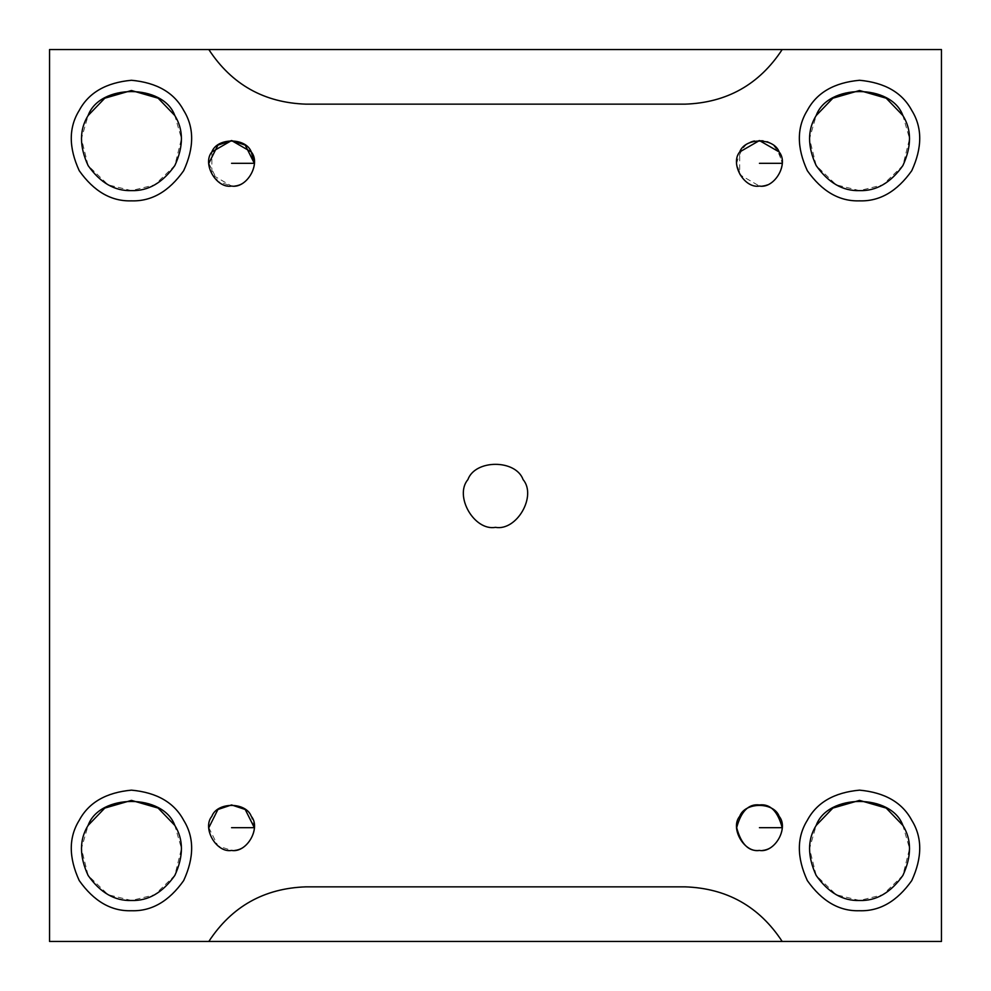 <?xml version="1.0" encoding="UTF-8"?>
<svg xmlns="http://www.w3.org/2000/svg" width="991" height="991" viewBox="0 0 991 991"><rect width="100%" height="100%" fill="white"/><g stroke="black" fill="none" stroke-linecap="round" stroke-linejoin="round"><path stroke-width="0.74" stroke-dasharray="4.96 3.72" d="M208.816 827.683L217.921 845.893L231.572 850.439C244.381 849.882 251.962 842.3 254.328 827.683C251.962 842.3 244.381 849.882 231.572 850.439C216.385 853.177 201.904 828.092 211.863 816.311C217.091 801.793 246.053 801.793 251.28 816.311L254.328 827.683M759.428 850.439C772.237 849.882 779.818 842.3 782.184 827.683C779.818 842.3 772.237 849.882 759.428 850.439C744.241 853.177 729.772 828.092 739.72 816.311C744.947 801.793 773.909 801.793 779.137 816.311L782.184 827.683M779.137 151.933L782.184 163.317C777.774 146.854 770.18 139.273 759.428 140.561C748.676 139.273 741.095 146.854 736.672 163.317C741.095 179.78 748.676 187.361 759.428 186.06C772.237 185.515 779.818 177.922 782.184 163.317C779.818 177.922 772.237 185.515 759.428 186.06L739.72 174.689L739.72 151.933M208.816 163.317L217.921 181.514L231.572 186.06C244.381 185.515 251.962 177.922 254.328 163.317C251.962 177.922 244.381 185.515 231.572 186.06L211.863 174.689L211.863 151.933M782.184 941.45C759.23 906.455 726.837 888.258 685.004 886.846L305.996 886.846C264.163 888.258 231.77 906.455 208.816 941.45C231.77 906.455 264.163 888.258 305.996 886.846L685.004 886.846C726.837 888.258 759.23 906.455 782.184 941.45M495.5 527.348C474.243 531.176 453.977 496.07 467.913 479.57C475.234 459.254 515.766 459.254 523.087 479.57C537.023 496.07 516.757 531.176 495.5 527.348C516.757 531.176 537.023 496.07 523.087 479.57C515.766 459.254 475.234 459.254 467.913 479.57C453.977 496.07 474.243 531.176 495.5 527.348M807.331 820.288C796.69 837.383 796.69 857.488 807.331 880.59C822.022 901.339 839.427 911.398 859.544 910.729C839.427 911.398 822.022 901.339 807.331 880.59C796.69 857.488 796.69 837.383 807.331 820.288C816.819 802.537 834.224 792.49 859.544 790.149C884.864 792.49 902.268 802.537 911.757 820.288C922.386 837.383 922.386 857.488 911.757 880.59C897.066 901.339 879.661 911.398 859.544 910.729C879.661 911.398 897.066 901.339 911.757 880.59C922.386 857.488 922.386 837.383 911.757 820.288M859.544 900.497L836.193 894.724L816.188 875.462L809.523 848.519L816.188 825.416C807.368 839.6 807.368 856.286 816.188 875.462C828.389 892.705 842.833 901.042 859.544 900.497C876.242 901.042 890.698 892.705 902.888 875.462C911.72 856.286 911.72 839.6 902.888 825.416L909.565 848.519L902.888 875.462L882.882 894.724L859.544 900.497M859.544 200.851C839.427 201.507 822.022 191.461 807.331 170.712C796.69 147.609 796.69 127.505 807.331 110.41C816.819 92.659 834.224 82.612 859.544 80.271C884.864 82.612 902.268 92.659 911.757 110.41C922.386 127.505 922.386 147.609 911.757 170.712C897.066 191.461 879.661 201.507 859.544 200.851C879.661 201.507 897.066 191.461 911.757 170.712C922.386 147.609 922.386 127.505 911.757 110.41C902.268 92.659 884.864 82.612 859.544 80.271C834.224 82.612 816.819 92.659 807.331 110.41C796.69 127.505 796.69 147.609 807.331 170.712C822.022 191.461 839.427 201.507 859.544 200.851M859.544 190.619L836.193 184.846L816.188 165.584L809.523 138.641L816.188 115.538C807.368 129.722 807.368 146.408 816.188 165.584C828.389 182.815 842.833 191.164 859.544 190.619C876.242 191.164 890.698 182.815 902.888 165.584C911.72 146.408 911.72 129.722 902.888 115.538L909.565 138.641L902.888 165.584L882.882 184.846L859.544 190.619M131.456 200.851C111.339 201.507 93.934 191.461 79.243 170.712C68.614 147.609 68.614 127.505 79.243 110.41C88.732 92.659 106.136 82.612 131.456 80.271C156.776 82.612 174.181 92.659 183.669 110.41C194.31 127.505 194.31 147.609 183.669 170.712C168.978 191.461 151.573 201.507 131.456 200.851C151.573 201.507 168.978 191.461 183.669 170.712C194.31 147.609 194.31 127.505 183.669 110.41C174.181 92.659 156.776 82.612 131.456 80.271C106.136 82.612 88.732 92.659 79.243 110.41C68.614 127.505 68.614 147.609 79.243 170.712C93.934 191.461 111.339 201.507 131.456 200.851M131.456 190.619L108.118 184.846L88.112 165.584L81.435 138.641L88.112 115.538C79.28 129.722 79.28 146.408 88.112 165.584C100.302 182.815 114.758 191.164 131.456 190.619C148.167 191.164 162.611 182.815 174.812 165.584C183.632 146.408 183.632 129.722 174.812 115.538L181.477 138.641L174.812 165.584L154.807 184.846L131.456 190.619M79.243 820.288C68.614 837.383 68.614 857.488 79.243 880.59C93.934 901.339 111.339 911.398 131.456 910.729C111.339 911.398 93.934 901.339 79.243 880.59C68.614 857.488 68.614 837.383 79.243 820.288C88.732 802.537 106.136 792.49 131.456 790.149C156.776 792.49 174.181 802.537 183.669 820.288C194.31 837.383 194.31 857.488 183.669 880.59C168.978 901.339 151.573 911.398 131.456 910.729C151.573 911.398 168.978 901.339 183.669 880.59C194.31 857.488 194.31 837.383 183.669 820.288M131.456 900.497L108.118 894.724L88.112 875.462L81.435 848.519L88.112 825.416C79.28 839.6 79.28 856.286 88.112 875.462C100.302 892.705 114.758 901.042 131.456 900.497C148.167 901.042 162.611 892.705 174.812 875.462C183.632 856.286 183.632 839.6 174.812 825.416L181.477 848.519L174.812 875.462L154.807 894.724L131.456 900.497M685.004 104.154L305.996 104.154C264.163 102.742 231.77 84.545 208.816 49.55C231.77 84.545 264.163 102.742 305.996 104.154L685.004 104.154C726.837 102.742 759.23 84.545 782.184 49.55C759.23 84.545 726.837 102.742 685.004 104.154M941.45 49.55L49.55 49.55L941.45 49.55L941.45 941.45L941.45 49.55M941.45 941.45L49.55 941.45L49.55 49.55L49.55 941.45L941.45 941.45M174.812 825.416C163.304 793.481 99.608 793.481 88.112 825.416M902.888 825.416C891.392 793.481 827.696 793.481 816.188 825.416"/><path stroke-width="1.49" d="M254.328 827.683L231.572 827.683L254.328 827.683L245.223 809.486L231.572 804.94L217.921 809.486L208.816 827.683M231.572 850.439C246.759 853.177 261.228 828.092 251.28 816.311C246.053 801.793 217.091 801.793 211.863 816.311C201.904 828.092 216.385 853.177 231.572 850.439C216.385 853.177 201.904 828.092 211.863 816.311C217.091 801.793 246.053 801.793 251.28 816.311C261.228 828.092 246.759 853.177 231.572 850.439M782.184 827.683L759.428 827.683L782.184 827.683C777.774 811.22 770.18 803.639 759.428 804.94C748.676 803.639 741.095 811.22 736.672 827.683C741.095 844.146 748.676 851.727 759.428 850.439C774.615 853.177 789.096 828.092 779.137 816.311C773.909 801.793 744.947 801.793 739.72 816.311C729.772 828.092 744.241 853.177 759.428 850.439C744.241 853.177 729.772 828.092 739.72 816.311C744.947 801.793 773.909 801.793 779.137 816.311C789.096 828.092 774.615 853.177 759.428 850.439M782.184 163.317L759.428 163.317L782.184 163.317M759.428 186.06C774.615 188.798 789.096 163.726 779.137 151.933C773.909 137.415 744.947 137.415 739.72 151.933C729.772 163.726 744.241 188.798 759.428 186.06C744.241 188.798 729.772 163.726 739.72 151.933L759.428 140.561L779.137 151.933C789.096 163.726 774.615 188.798 759.428 186.06M211.863 151.933C217.091 137.415 246.053 137.415 251.28 151.933C261.228 163.726 246.759 188.798 231.572 186.06C246.759 188.798 261.228 163.726 251.28 151.933C246.053 137.415 217.091 137.415 211.863 151.933C201.904 163.726 216.385 188.798 231.572 186.06C216.385 188.798 201.904 163.726 211.863 151.933L231.572 140.561L251.28 151.933L254.328 163.317L231.572 163.317L254.328 163.317L245.223 145.107L231.572 140.561L217.921 145.107L208.816 163.317M208.816 941.45L782.184 941.45L49.55 941.45L49.55 49.55L208.816 49.55C231.77 84.545 264.163 102.742 305.996 104.154L685.004 104.154C726.837 102.742 759.23 84.545 782.184 49.55L208.816 49.55L941.45 49.55L941.45 941.45L782.184 941.45C759.23 906.455 726.837 888.258 685.004 886.846L305.996 886.846C264.163 888.258 231.77 906.455 208.816 941.45C231.77 906.455 264.163 888.258 305.996 886.846L685.004 886.846C726.837 888.258 759.23 906.455 782.184 941.45L941.45 941.45L941.45 49.55L782.184 49.55C759.23 84.545 726.837 102.742 685.004 104.154L305.996 104.154C264.163 102.742 231.77 84.545 208.816 49.55L49.55 49.55L49.55 941.45L208.816 941.45M495.5 527.348C516.757 531.176 537.023 496.07 523.087 479.57C515.766 459.254 475.234 459.254 467.913 479.57C453.977 496.07 474.243 531.176 495.5 527.348C474.243 531.176 453.977 496.07 467.913 479.57C475.234 459.254 515.766 459.254 523.087 479.57C537.023 496.07 516.757 531.176 495.5 527.348M911.757 820.288C922.386 837.383 922.386 857.488 911.757 880.59C897.066 901.339 879.661 911.398 859.544 910.729C879.661 911.398 897.066 901.339 911.757 880.59C922.386 857.488 922.386 837.383 911.757 820.288C902.268 802.537 884.864 792.49 859.544 790.149C834.224 792.49 816.819 802.537 807.331 820.288C796.69 837.383 796.69 857.488 807.331 880.59C822.022 901.339 839.427 911.398 859.544 910.729C839.427 911.398 822.022 901.339 807.331 880.59C796.69 857.488 796.69 837.383 807.331 820.288C816.819 802.537 834.224 792.49 859.544 790.149C884.864 792.49 902.268 802.537 911.757 820.288C902.268 802.537 884.864 792.49 859.544 790.149C834.224 792.49 816.819 802.537 807.331 820.288M859.544 900.497C842.833 901.042 828.389 892.705 816.188 875.462C807.368 856.286 807.368 839.6 816.188 825.416C827.696 793.481 891.392 793.481 902.888 825.416C911.72 839.6 911.72 856.286 902.888 875.462C890.698 892.705 876.242 901.042 859.544 900.497C876.242 901.042 890.698 892.705 902.888 875.462C911.72 856.286 911.72 839.6 902.888 825.416C891.392 793.481 827.696 793.481 816.188 825.416C807.368 839.6 807.368 856.286 816.188 875.462C828.389 892.705 842.833 901.042 859.544 900.497M816.188 825.416L832.861 808.086L859.544 800.381L886.214 808.086L902.888 825.416M859.544 200.851C879.661 201.507 897.066 191.461 911.757 170.712C922.386 147.609 922.386 127.505 911.757 110.41C902.268 92.659 884.864 82.612 859.544 80.271C834.224 82.612 816.819 92.659 807.331 110.41C796.69 127.505 796.69 147.609 807.331 170.712C822.022 191.461 839.427 201.507 859.544 200.851C839.427 201.507 822.022 191.461 807.331 170.712C796.69 147.609 796.69 127.505 807.331 110.41C816.819 92.659 834.224 82.612 859.544 80.271C884.864 82.612 902.268 92.659 911.757 110.41C922.386 127.505 922.386 147.609 911.757 170.712C897.066 191.461 879.661 201.507 859.544 200.851M859.544 190.619C842.833 191.164 828.389 182.815 816.188 165.584C807.368 146.408 807.368 129.722 816.188 115.538C827.696 83.603 891.392 83.603 902.888 115.538C911.72 129.722 911.72 146.408 902.888 165.584C890.698 182.815 876.242 191.164 859.544 190.619C876.242 191.164 890.698 182.815 902.888 165.584C911.72 146.408 911.72 129.722 902.888 115.538C891.392 83.603 827.696 83.603 816.188 115.538C807.368 129.722 807.368 146.408 816.188 165.584C828.389 182.815 842.833 191.164 859.544 190.619M816.188 115.538L832.861 98.208L859.544 90.503L886.214 98.208L902.888 115.538C891.392 83.603 827.696 83.603 816.188 115.538M131.456 200.851C151.573 201.507 168.978 191.461 183.669 170.712C194.31 147.609 194.31 127.505 183.669 110.41C174.181 92.659 156.776 82.612 131.456 80.271C106.136 82.612 88.732 92.659 79.243 110.41C68.614 127.505 68.614 147.609 79.243 170.712C93.934 191.461 111.339 201.507 131.456 200.851C111.339 201.507 93.934 191.461 79.243 170.712C68.614 147.609 68.614 127.505 79.243 110.41C88.732 92.659 106.136 82.612 131.456 80.271C156.776 82.612 174.181 92.659 183.669 110.41C194.31 127.505 194.31 147.609 183.669 170.712C168.978 191.461 151.573 201.507 131.456 200.851M131.456 190.619C114.758 191.164 100.302 182.815 88.112 165.584C79.28 146.408 79.28 129.722 88.112 115.538C99.608 83.603 163.304 83.603 174.812 115.538C183.632 129.722 183.632 146.408 174.812 165.584C162.611 182.815 148.167 191.164 131.456 190.619C148.167 191.164 162.611 182.815 174.812 165.584C183.632 146.408 183.632 129.722 174.812 115.538C163.304 83.603 99.608 83.603 88.112 115.538C79.28 129.722 79.28 146.408 88.112 165.584C100.302 182.815 114.758 191.164 131.456 190.619M88.112 115.538L104.786 98.208L131.456 90.503L158.139 98.208L174.812 115.538C163.304 83.603 99.608 83.603 88.112 115.538M183.669 820.288C194.31 837.383 194.31 857.488 183.669 880.59C168.978 901.339 151.573 911.398 131.456 910.729C151.573 911.398 168.978 901.339 183.669 880.59C194.31 857.488 194.31 837.383 183.669 820.288C174.181 802.537 156.776 792.49 131.456 790.149C106.136 792.49 88.732 802.537 79.243 820.288C68.614 837.383 68.614 857.488 79.243 880.59C93.934 901.339 111.339 911.398 131.456 910.729C111.339 911.398 93.934 901.339 79.243 880.59C68.614 857.488 68.614 837.383 79.243 820.288C88.732 802.537 106.136 792.49 131.456 790.149C156.776 792.49 174.181 802.537 183.669 820.288C174.181 802.537 156.776 792.49 131.456 790.149C106.136 792.49 88.732 802.537 79.243 820.288M131.456 900.497C114.758 901.042 100.302 892.705 88.112 875.462C79.28 856.286 79.28 839.6 88.112 825.416C99.608 793.481 163.304 793.481 174.812 825.416C183.632 839.6 183.632 856.286 174.812 875.462C162.611 892.705 148.167 901.042 131.456 900.497C148.167 901.042 162.611 892.705 174.812 875.462C183.632 856.286 183.632 839.6 174.812 825.416C163.304 793.481 99.608 793.481 88.112 825.416C79.28 839.6 79.28 856.286 88.112 875.462C100.302 892.705 114.758 901.042 131.456 900.497M88.112 825.416L104.786 808.086L131.456 800.381L158.139 808.086L174.812 825.416M739.72 151.933C744.947 137.415 773.909 137.415 779.137 151.933"/></g></svg>

